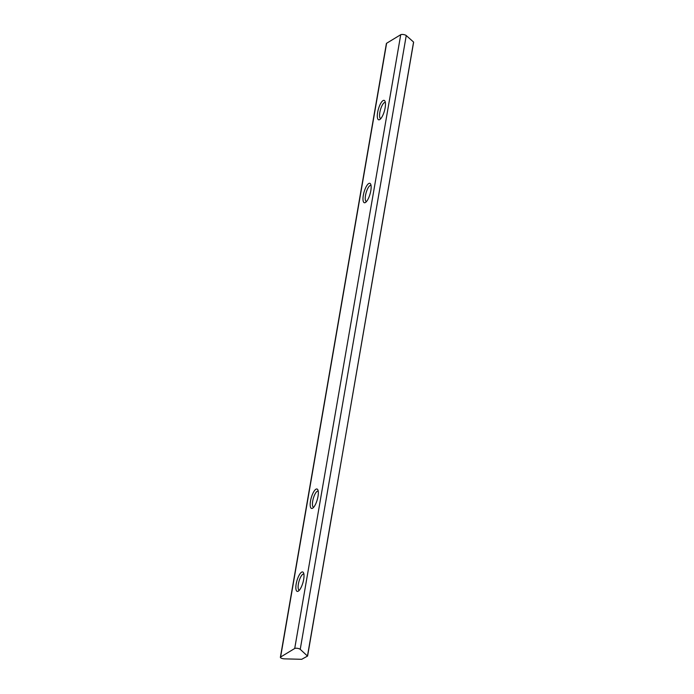 <?xml version="1.0" encoding="UTF-8"?>
<svg xmlns="http://www.w3.org/2000/svg" width="694" height="694" viewBox="0 0 694 694"><rect width="100%" height="100%" fill="white"/><g stroke="black" fill="none" stroke-linecap="round" stroke-linejoin="round"><path stroke-width="1.04" d="M413.529 42.308L320.992 578.449M413.529 42.013L406.25 35.55A3.028 0.911 -170.2 0 0 403.483 34.553A3.028 0.911 -170.2 0 0 400.733 34.7L386.61 43.262A3.028 0.911 -170.2 0 0 386.393 43.531L280.376 657.305A3.028 0.911 -170.2 0 0 284.523 658.858L301.717 659.3L307.511 656.09L300.233 649.332A3.028 0.911 -170.2 0 0 297.457 648.335A3.028 0.911 -170.2 0 0 294.716 648.482L280.593 657.044A3.028 0.911 -170.2 0 0 280.376 657.305M333.172 507.201L307.607 655.977M385.977 201.494L335.323 495.507M400.308 118.553L388.128 189.8M310.522 500.99A10.089 3.149 -74.2 0 0 312.673 508.173A10.089 3.149 -74.2 0 0 317.288 499.576A10.089 3.149 -74.2 0 0 317.843 489.834A10.089 3.149 -74.2 0 0 314.078 491.213A10.089 3.149 -74.2 0 0 310.522 500.99M296.191 583.932A10.089 3.149 -74.2 0 0 298.342 591.123A10.089 3.149 -74.2 0 0 302.966 582.526A10.089 3.149 -74.2 0 0 303.512 572.776A10.089 3.149 -74.2 0 0 299.756 574.164A10.089 3.149 -74.2 0 0 296.191 583.932M363.326 195.283A10.089 3.149 -74.2 0 0 365.469 202.475A10.089 3.149 -74.2 0 0 370.093 193.869A10.089 3.149 -74.2 0 0 370.648 184.127A10.089 3.149 -74.2 0 0 366.883 185.515A10.089 3.149 -74.2 0 0 363.326 195.283M377.649 112.341A10.089 3.149 -74.2 0 0 379.8 119.524A10.089 3.149 -74.2 0 0 384.424 110.927A10.089 3.149 -74.2 0 0 384.97 101.185A10.089 3.149 -74.2 0 0 381.214 102.565A10.089 3.149 -74.2 0 0 377.649 112.341M385.352 102.495A8.38 2.611 -74.2 0 0 385.231 102.452A8.38 2.611 -74.2 0 0 379.844 112.402A8.38 2.611 -74.2 0 0 380.676 118.579A8.38 2.611 -74.2 0 0 380.806 118.605M371.03 185.437A8.38 2.611 -74.2 0 0 370.9 185.393A8.38 2.611 -74.2 0 0 365.521 195.344A8.38 2.611 -74.2 0 0 366.354 201.529A8.38 2.611 -74.2 0 0 366.484 201.555M303.894 574.085A8.38 2.611 -74.2 0 0 303.772 574.042A8.38 2.611 -74.2 0 0 298.385 583.992A8.38 2.611 -74.2 0 0 299.218 590.178A8.38 2.611 -74.2 0 0 299.348 590.204M318.225 491.144A8.38 2.611 -74.2 0 0 318.095 491.1A8.38 2.611 -74.2 0 0 312.716 501.051A8.38 2.611 -74.2 0 0 313.549 507.227A8.38 2.611 -74.2 0 0 313.679 507.253M300.233 649.332L406.25 35.55M307.503 655.795L318.85 590.143M294.716 648.482L400.733 34.7M280.593 657.044L386.61 43.262M402.451 106.859L413.624 42.195"/></g></svg>
